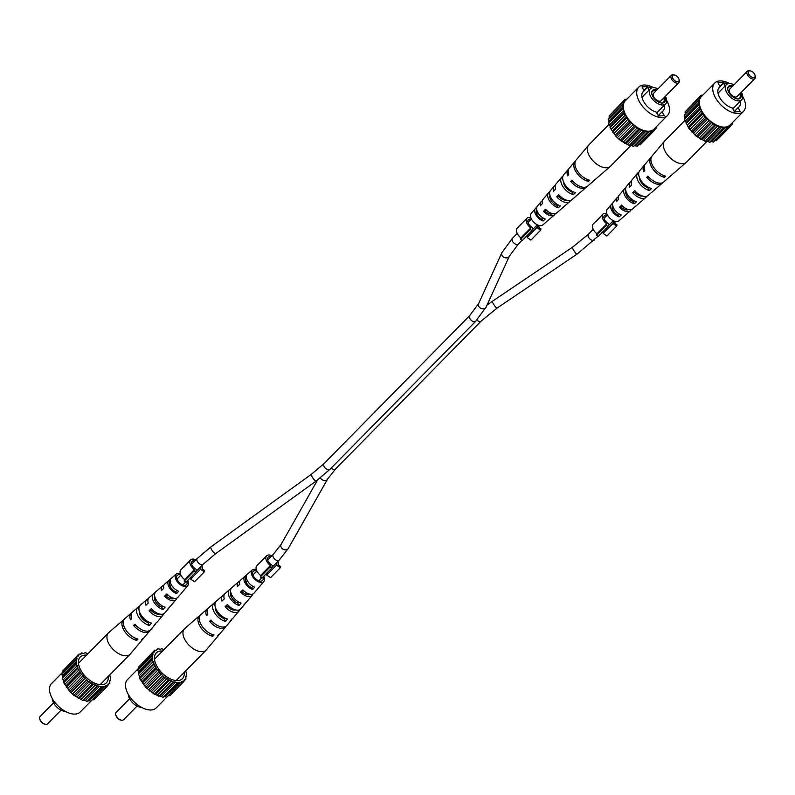<?xml version="1.0" encoding="UTF-8"?>
<svg xmlns="http://www.w3.org/2000/svg" width="795" height="795" viewBox="0 0 795 795"><rect width="100%" height="100%" fill="white"/><g stroke="black" fill="none" stroke-linecap="round" stroke-linejoin="round"><path stroke-width="1.19" d="M44.798 724.126A4.194 2.335 -135.4 0 1 44.391 724.056A4.194 2.335 -135.4 0 1 40.465 720.906A4.194 2.335 -135.4 0 1 39.969 719.704A4.194 2.335 -135.4 0 1 39.889 719.286M53.583 702.83L40.157 716.454A5.247 2.922 44.6 0 0 39.75 718.819A5.247 2.922 44.6 0 0 40.376 720.33A5.247 2.922 44.6 0 0 45.285 724.265A5.247 2.922 44.6 0 0 47.63 723.818L61.056 710.183M65.448 711.436A10.742 5.992 -135.4 0 1 53.762 703.168A10.742 5.992 -135.4 0 1 52.251 698.447M86.526 655.159A18.345 10.236 44.6 0 0 78.904 659.214A18.345 10.236 44.6 0 0 81.01 670.573A18.345 10.236 44.6 0 0 104.264 684.177A18.345 10.236 44.6 0 0 108.2 676.485M90.878 701.18L80.255 711.972A20.183 11.259 -135.4 0 1 52.311 698.547A20.183 11.259 -135.4 0 1 51.486 683.65L63.004 671.954M87.857 653.808L85.492 652.675L83.276 653.48L81.726 652.884L81.299 653.937L78.755 654.245L77.999 656.471L76.777 656.68L76.847 659.413L61.891 674.269L62.785 677.33L62.229 678.274L63.888 681.444L63.729 682.686L69.741 691.501L73.846 695.307L82.849 700.425L83.982 700.087L87.152 701.399L89.358 700.604L90.908 701.2L105.377 685.886L107.921 685.568L107.941 684.256L109.899 683.144L109.511 681.653L110.753 679.805L109.76 674.895M76.777 656.68L62.745 670.94L62.924 673.226M78.755 654.245L64.713 668.933M92.449 699.63L93.88 699.839L107.921 685.568M75.932 660.009L76.827 663.07L76.27 664.014L77.93 667.184L77.771 668.426L80.335 672.938L87.877 681.047L96.891 686.165L98.014 685.827L101.194 687.138L101.989 686.413L104.95 686.94L106.49 685.37M66.293 687.198L80.335 672.938M80.076 671.497L66.045 685.757M79.122 669.807L65.081 684.068M77.771 668.426L63.729 682.686M81.845 674.081L67.804 688.341M77.93 667.184L63.888 681.444M69.741 691.501L83.783 677.241M83.137 675.69L69.095 689.951M73.846 695.307L87.877 681.047M86.884 679.496L72.852 693.757M85.353 678.075L71.312 692.336M78.317 698.348L92.349 684.088M91.077 682.647L77.035 696.907M89.408 681.504L75.366 695.774M82.849 700.425L96.891 686.165M95.42 684.932L81.388 699.193M93.721 684.157L79.679 698.417M87.152 701.399L101.194 687.138M99.623 686.194L85.592 700.455M98.014 685.827L83.982 700.087M103.4 686.343L89.358 700.604M101.989 686.413L87.957 700.683M107.931 685.141L109.899 683.144M109.72 680.858L110.753 679.805M80.186 654.444L81.726 652.884M78.735 655.557L77.811 656.501M77.165 658.161L63.123 672.421M62.229 678.274L76.27 664.014M76.827 663.07L62.785 677.33M76.698 661.569L62.656 675.83M77.363 665.534L63.322 679.795M124.249 619.285A13.664 7.622 44.6 0 0 123.533 619.792L108.726 632.631A15.204 8.487 44.6 0 0 108.448 632.89A15.204 8.487 44.6 0 0 109.064 644.109A15.204 8.487 44.6 0 0 126.246 655.805A15.204 8.487 44.6 0 0 130.122 654.225A15.204 8.487 44.6 0 0 130.37 653.947L142.981 638.942A13.664 7.622 44.6 0 0 143.478 638.206M151.746 610.202A8.546 4.77 -135.4 0 1 153.872 612.736M174.085 598.307A7.324 4.084 -135.4 0 1 172.386 598.913A7.324 4.084 -135.4 0 1 166.284 596.041L164.585 596.131A9.62 5.366 -135.4 0 0 173.439 600.762A9.62 5.366 -135.4 0 0 176.053 599.589L170.448 606.257A10.305 5.744 -135.4 0 1 169.673 606.923L167.656 609.298A10.544 5.883 44.6 0 0 168.48 608.592A10.544 5.883 44.6 0 0 169.037 607.678M159.447 613.988A8.179 4.561 -135.4 0 1 158.434 614.177A8.179 4.561 -135.4 0 1 151.288 610.649L149.092 610.769A11.229 6.261 -135.4 0 0 159.825 616.632A11.229 6.261 -135.4 0 0 162.876 615.26L157.271 621.929A11.915 6.648 -135.4 0 1 156.098 622.863L154.081 625.238A12.154 6.777 44.6 0 0 155.313 624.264A12.154 6.777 44.6 0 0 156.059 622.912M140.486 616.026A9.043 5.048 -135.4 0 1 144.372 619.076L144.432 619.017M140.645 614.336A8.974 5.008 44.6 0 0 139.642 613.979M155.949 599.48A8.059 4.492 44.6 0 0 154.538 599.042M170.537 585.607A7.195 4.015 44.6 0 0 169.703 585.299M180.843 575.053A6.549 3.657 44.6 0 0 178.855 574.715A6.549 3.657 44.6 0 0 177.245 575.341A6.549 3.657 44.6 0 0 178.229 581.393A6.549 3.657 44.6 0 0 184.857 585.279A6.549 3.657 44.6 0 0 186.587 584.534A6.549 3.657 44.6 0 0 186.905 581.205M150.195 630.206A12.839 7.165 -135.4 0 1 149.708 630.932L144.104 637.61A13.525 7.543 -135.4 0 1 142.524 638.782L141.361 640.134A13.664 7.622 44.6 0 0 142.981 638.942M187.709 580.39A8.179 4.561 -135.4 0 1 187.819 585.587L183.615 590.586A8.695 4.849 -135.4 0 1 183.228 590.963L181.21 593.348A8.934 4.989 44.6 0 0 181.658 592.921A8.934 4.989 44.6 0 0 181.985 592.424M187.819 585.587A8.179 4.561 -135.4 0 1 185.593 586.581A8.179 4.561 -135.4 0 1 177.275 581.682A8.179 4.561 -135.4 0 1 176.172 574.119A8.179 4.561 -135.4 0 1 178.11 573.404A8.179 4.561 -135.4 0 1 180.316 573.732M164.585 596.131L166.9 593.954A9.381 5.237 44.6 0 0 175.466 598.406A9.381 5.237 44.6 0 0 178.01 597.254L181.658 592.921M176.748 598.138A9.62 5.366 -135.4 0 1 176.053 599.589M149.092 610.769L151.398 608.582A10.991 6.131 44.6 0 0 161.852 614.267A10.991 6.131 44.6 0 0 164.843 612.925L168.48 608.592M163.611 613.859A11.229 6.261 -135.4 0 1 162.876 615.26M149.708 630.932A12.839 7.165 -135.4 0 1 146.22 632.502A12.839 7.165 -135.4 0 1 133.62 625.397L134.931 624.155A12.7 7.085 44.6 0 0 147.383 631.15A12.7 7.085 44.6 0 0 150.831 629.6L155.313 624.264M154.757 599.917A11.229 6.261 -135.4 0 1 155.84 600.543M168.938 580.4A8.934 4.989 44.6 0 0 169.206 587.267A8.934 4.989 44.6 0 0 176.629 593.587L178.646 591.212A8.695 4.849 -135.4 0 1 171.482 585.041A8.695 4.849 -135.4 0 1 171.233 578.402A8.695 4.849 -135.4 0 1 171.323 578.323L169.067 580.29A8.934 4.989 44.6 0 0 168.938 580.4L164.654 584.106A9.381 5.237 44.6 0 0 163.73 588.38L161.425 590.556A9.62 5.366 -135.4 0 1 162.349 586.104A9.62 5.366 -135.4 0 1 163.79 585.388M155.403 592.195L153.942 593.477A10.544 5.883 44.6 0 0 153.475 593.815L149.192 597.522A10.991 6.131 44.6 0 0 148.238 603.007L145.932 605.194A11.229 6.261 -135.4 0 1 146.886 599.519A11.229 6.261 -135.4 0 1 148.287 598.764M139.681 605.929L138.817 606.684A12.154 6.777 44.6 0 0 138.002 607.231L132.745 611.792A12.7 7.085 44.6 0 0 131.771 618.58L130.45 619.822A12.839 7.165 -135.4 0 1 131.423 612.935A12.839 7.165 -135.4 0 1 132.149 612.438M123.533 619.792A13.664 7.622 44.6 0 0 124.418 631.051A13.664 7.622 44.6 0 0 136.78 640.382L137.942 639.031A13.525 7.543 -135.4 0 1 125.719 629.789A13.525 7.543 -135.4 0 1 124.845 618.649L131.423 612.935M138.002 607.231A12.154 6.777 44.6 0 0 138.698 617.099A12.154 6.777 44.6 0 0 149.5 625.486L151.517 623.111A11.915 6.648 -135.4 0 1 140.973 614.873A11.915 6.648 -135.4 0 1 140.308 605.233L146.886 599.519M153.475 593.815A10.544 5.883 44.6 0 0 153.952 602.183A10.544 5.883 44.6 0 0 163.074 609.546L165.092 607.171A10.305 5.744 -135.4 0 1 156.227 599.967A10.305 5.744 -135.4 0 1 155.77 591.818L162.349 586.104M163.243 588.837A7.324 4.084 -135.4 0 1 163.661 588.052M152.352 609.616L151.288 610.649M167.646 594.71L166.284 596.041M139.433 611.693A8.675 4.84 44.6 0 0 147.81 622.515L148.397 621.869M154.767 596.548A7.821 4.363 44.6 0 0 161.723 607.181L162.657 606.148M169.067 580.29L170.07 582.059A6.956 3.886 44.6 0 0 170.468 587.068A6.956 3.886 44.6 0 0 175.625 591.828L176.907 590.407M135.915 625.277L133.62 625.397M135.587 638.276L136.78 640.382M147.81 622.515L149.5 625.486M138.817 606.684L139.105 607.181M161.723 607.181L163.074 609.546M153.942 593.477L154.558 594.571M175.625 591.828L176.629 593.587M678.523 78.188A4.194 2.335 44.6 0 0 674.597 75.038A4.194 2.335 44.6 0 0 672.888 78.496A4.194 2.335 44.6 0 0 677.082 81.696A4.194 2.335 44.6 0 0 679.019 79.401A4.194 2.335 44.6 0 0 678.523 78.188M679.019 79.401L679.238 80.285A5.247 2.922 -135.4 0 1 678.831 82.64A5.247 2.922 -135.4 0 1 671.566 79.152A5.247 2.922 -135.4 0 1 671.358 75.287A5.247 2.922 -135.4 0 1 673.703 74.839L674.597 75.038M671.358 75.287L653.649 93.263A5.247 2.922 44.6 0 0 653.868 97.139A5.247 2.922 44.6 0 0 661.122 100.627L678.831 82.64M656.968 89.905A8.377 4.671 44.6 0 0 651.721 92.17A8.377 4.671 44.6 0 0 652.864 96.602A8.377 4.671 44.6 0 0 662.722 103.002A8.377 4.671 44.6 0 0 664.65 97.04M662.245 103.052A7.771 4.333 44.6 0 0 663.736 97.964M657.932 88.921A10.742 5.992 44.6 0 0 650.34 88.782A10.742 5.992 44.6 0 0 650.777 96.712A10.742 5.992 44.6 0 0 665.654 103.867A10.742 5.992 44.6 0 0 665.405 96.275M653.54 87.659A20.183 11.259 44.6 0 0 638.733 87.122A20.183 11.259 44.6 0 0 639.548 102.018A20.183 11.259 44.6 0 0 667.502 115.444A20.183 11.259 44.6 0 0 666.737 100.647M638.733 87.122L625.297 100.766A20.183 11.259 44.6 0 0 626.122 115.663A20.183 11.259 44.6 0 0 654.066 129.088L667.502 115.444M656.024 90.859A7.771 4.333 44.6 0 0 651.681 92.657M651.016 88.255L650.37 87.112L647.547 87.271L644.139 90.729M647.547 87.271L649.118 90.024M655.984 127.14L656.243 128.164L655.03 128.363L654.265 130.589L651.721 130.897L651.294 131.95L648.342 131.433L647.537 132.159L638.703 129.108L630.127 122.261L624.115 113.447L624.274 112.204L622.614 109.034L623.171 108.08L622.276 105.029L623.509 103.181L623.121 101.69L624.343 101.492L625.099 99.266L626.629 99.425M654.265 130.589L640.233 144.849L638.792 144.65M652.834 130.39L637.262 146.22L634.301 145.694L633.496 146.419L630.326 145.107L629.193 145.445L620.189 140.327L616.085 136.521L610.073 127.707L610.232 126.465L608.572 123.295L609.129 122.351L608.235 119.29L622.276 105.029M609.268 118.236L609.089 115.961L623.121 101.69M611.057 113.953L625.099 99.266M656.243 128.164L654.275 130.161M647.537 132.159L633.496 146.419M634.301 145.694L648.342 131.433M635.712 145.624L649.744 131.364M643.235 131.185L629.193 145.445M630.326 145.107L644.367 130.847M631.936 145.475L645.967 131.215M638.703 129.108L624.661 143.368M626.033 143.438L640.064 129.168M627.732 144.213L641.774 129.953M634.221 126.057L620.189 140.327M621.71 140.785L635.752 126.524M623.379 141.927L637.421 127.667M630.127 122.261L616.085 136.521M617.655 137.356L631.697 123.096M619.196 138.777L633.227 124.517M626.679 117.948L612.637 132.218M614.147 133.361L628.189 119.101M615.439 134.971L629.481 120.711M624.115 113.447L610.073 127.707M611.425 129.088L625.466 114.828M612.389 130.778L626.42 116.517M622.614 109.034L608.572 123.295M609.666 124.815L623.707 110.555M610.232 126.465L624.274 112.204M609 120.85L623.042 106.58M609.129 122.351L623.171 108.08M609.477 117.441L623.509 103.181M624.155 101.522L625.079 100.577M628.07 97.904L626.53 99.464M648.114 87.241L647.726 86.556L641.953 86.874L644.179 90.799A13.893 7.751 44.6 0 0 643.215 91.534A13.893 7.751 44.6 0 0 644.308 102.664A13.893 7.751 44.6 0 0 656.273 112.085L658.508 116.01L664.282 115.702L662.046 111.777A13.893 7.751 44.6 0 0 663.02 111.032A13.893 7.751 44.6 0 0 664.222 105.328M643.95 90.391L647.726 86.556M658.27 115.603L662.046 111.777M642.489 92.518L644.179 90.799M631.131 145.296L610.54 166.205A15.204 8.487 -135.4 0 1 610.262 166.463A15.204 8.487 -135.4 0 1 606.664 167.795A15.204 8.487 -135.4 0 1 589.483 156.098A15.204 8.487 -135.4 0 1 588.618 145.157A15.204 8.487 -135.4 0 1 588.866 144.879L609.228 124.199M549.971 195.49A7.692 4.293 44.6 0 0 556.917 205.557L557.802 204.732M563.446 181.677A8.546 4.77 44.6 0 0 571.694 191.744L572.191 191.287M555.198 213.706A9.381 5.237 -135.4 0 1 554.334 214.988L550.051 218.695A8.934 4.989 -135.4 0 1 549.911 218.814L547.656 220.772A8.695 4.849 44.6 0 0 547.745 220.692L542.816 224.975A8.179 4.561 44.6 0 1 540.878 225.691A8.179 4.561 44.6 0 1 532.769 221.07A8.179 4.561 44.6 0 1 531.169 213.517L535.373 208.509A8.695 4.849 44.6 0 1 535.76 208.131L536.714 209.81A6.827 3.806 44.6 0 0 537.122 214.7A6.827 3.806 44.6 0 0 542.13 219.34L543.392 218.168M552.495 213.646A7.195 4.015 -135.4 0 1 551.104 214.044A7.195 4.015 -135.4 0 1 545.161 211.271L543.542 211.351A9.381 5.237 -135.4 0 0 552.108 215.803A9.381 5.237 -135.4 0 0 554.334 214.988M546.324 210.039L545.161 211.271M566.398 200.102A8.059 4.492 -135.4 0 1 565.841 200.171A8.059 4.492 -135.4 0 1 558.855 196.733L556.739 196.842A10.991 6.131 -135.4 0 0 567.193 202.526A10.991 6.131 -135.4 0 0 569.796 201.572A10.991 6.131 -135.4 0 0 570.701 200.33M559.73 195.799L558.855 196.733M549.643 192.748L549.315 192.171A10.305 5.744 44.6 0 0 548.54 192.837A10.305 5.744 44.6 0 0 549.574 200.986A10.305 5.744 44.6 0 0 558.219 207.833L560.465 205.875A10.544 5.883 -135.4 0 1 551.581 198.879A10.544 5.883 -135.4 0 1 550.508 190.502L554.145 186.169A10.991 6.131 -135.4 0 1 555.367 185.245M549.315 192.171L549.951 191.426M575.51 160.888A13.525 7.543 44.6 0 0 574.884 161.494A13.525 7.543 44.6 0 0 576.534 172.634A13.525 7.543 44.6 0 0 588.449 181.399L589.731 180.276A13.664 7.622 -135.4 0 1 577.687 171.422A13.664 7.622 -135.4 0 1 576.007 160.163L588.618 145.157M562.9 176.261L562.89 176.232A11.915 6.648 44.6 0 0 561.717 177.166A11.915 6.648 44.6 0 0 563.059 186.815A11.915 6.648 44.6 0 0 573.334 194.626L575.59 192.658A12.154 6.777 -135.4 0 1 565.066 184.698A12.154 6.777 -135.4 0 1 563.675 174.83L568.157 169.494A12.7 7.085 -135.4 0 1 568.793 168.898M535.373 208.509A8.695 4.849 44.6 0 0 536.098 215.157A8.695 4.849 44.6 0 0 543.084 221.02L545.33 219.052A8.934 4.989 -135.4 0 1 538.106 213.05A8.934 4.989 -135.4 0 1 537.331 206.173L540.978 201.841A9.381 5.237 -135.4 0 1 542.24 200.956M535.76 208.131L537.003 206.67M569.796 201.572L565.513 205.279A10.544 5.883 -135.4 0 1 565.046 205.627L562.79 207.584A10.305 5.744 44.6 0 0 563.218 207.276L556.629 212.99A9.62 5.366 44.6 0 1 554.354 213.825A9.62 5.366 44.6 0 1 545.499 209.194L543.542 211.351M586.839 186.666A12.7 7.085 -135.4 0 1 586.243 187.302L580.976 191.863A12.154 6.777 -135.4 0 1 580.171 192.41L577.915 194.377A11.915 6.648 44.6 0 0 578.681 193.871L572.102 199.575A11.229 6.261 44.6 0 1 569.439 200.559A11.229 6.261 44.6 0 1 558.696 194.686L556.739 196.842M586.243 187.302A12.7 7.085 -135.4 0 1 583.232 188.405A12.7 7.085 -135.4 0 1 570.79 181.409L571.913 180.167A12.839 7.165 44.6 0 0 584.514 187.282A12.839 7.165 44.6 0 0 587.565 186.159L594.143 180.455A13.525 7.543 44.6 0 0 594.74 179.819M574.884 161.494L569.28 168.162A12.839 7.165 44.6 0 0 568.753 174.602L567.62 175.834A12.7 7.085 -135.4 0 1 568.157 169.494M561.717 177.166L556.112 183.834A11.229 6.261 44.6 0 0 555.536 189.111L553.568 191.267A10.991 6.131 -135.4 0 1 554.145 186.169M548.54 192.837L542.935 199.505A9.62 5.366 44.6 0 0 542.339 203.619L540.371 205.776A9.381 5.237 -135.4 0 1 540.978 201.841M610.262 166.463L595.455 179.312A13.664 7.622 -135.4 0 1 594.312 180.028L593.03 181.151A13.525 7.543 44.6 0 0 594.143 180.455M578.681 193.871A11.915 6.648 44.6 0 0 579.307 193.165M563.039 199.615A10.305 5.744 44.6 0 0 562.691 199.018M564.231 199.177A7.821 4.363 -135.4 0 1 564.45 200.052M548.977 212.951A6.956 3.886 -135.4 0 1 549.285 213.795M588.449 181.399L587.386 179.531M573.334 194.626L571.694 191.744M558.219 207.833L556.917 205.557M543.084 221.02L542.13 219.34M572.887 181.29L570.79 181.409M270.847 556.828A5.764 3.22 44.6 0 0 269.575 556.679A5.764 3.22 44.6 0 0 268.104 557.275A5.764 3.22 44.6 0 0 268.223 561.33A5.764 3.22 44.6 0 0 272.397 565.374L271.671 568.216L261.903 578.144L260.223 577.001L269.992 567.083L271.671 568.216M280.327 567.749L276.511 565.156L266.742 575.073L270.558 577.677L280.327 567.749L280.645 566.507L278.588 565.096A7.861 4.392 44.6 0 0 277.773 561.558M271.89 555.765A7.861 4.392 44.6 0 0 268.611 554.99A7.861 4.392 44.6 0 0 266.613 555.804A7.861 4.392 44.6 0 0 270.38 565.543L269.992 567.083M259.319 563.238L256.845 565.732A7.861 4.392 44.6 0 0 260.621 575.461L270.38 565.543M263.632 558.925L266.613 555.804M259.011 563.526L263.741 558.726M260.621 575.461L260.223 577.001M276.511 565.156A5.764 3.22 44.6 0 0 276.73 562.621M266.742 575.073A5.764 3.22 44.6 0 0 267.05 572.907M194.835 560.922A5.764 3.22 44.6 0 0 193.563 560.773A5.764 3.22 44.6 0 0 192.092 561.379A5.764 3.22 44.6 0 0 192.211 565.424A5.764 3.22 44.6 0 0 196.375 569.468L195.649 572.32L185.891 582.238L184.211 581.095L193.98 571.178L195.649 572.32M204.315 571.853L200.499 569.25L190.73 579.167L194.546 581.771L204.315 571.853L204.633 570.601L202.576 569.2A7.861 4.392 44.6 0 0 201.761 565.662M195.878 559.869A7.861 4.392 44.6 0 0 192.599 559.084A7.861 4.392 44.6 0 0 190.591 559.909A7.861 4.392 44.6 0 0 194.368 569.637L193.98 571.178M188.266 562.423L183.476 567.511A7.861 4.392 -135.4 0 1 184.072 566.527L180.833 569.826A7.861 4.392 44.6 0 0 184.599 579.565L194.368 569.637M184.599 579.565L184.211 581.095M200.499 569.25A5.764 3.22 44.6 0 0 200.718 566.716M190.73 579.167A5.764 3.22 44.6 0 0 191.039 577.001M185.235 565.722L186.835 563.735L184.629 565.97A7.861 4.392 44.6 0 0 184.341 566.318L185.126 565.523M607.201 215.157A5.764 3.22 44.6 0 0 605.929 215.008A5.764 3.22 44.6 0 0 604.458 215.614A5.764 3.22 44.6 0 0 604.578 219.659A5.764 3.22 44.6 0 0 608.741 223.703L608.016 226.555L598.257 236.473L596.578 235.33L606.346 225.412L608.016 226.555M616.681 226.088L612.865 223.484L603.097 233.402L606.913 236.006L616.681 226.088L617 224.836L614.942 223.435A7.861 4.392 44.6 0 0 614.684 221.268M606.863 213.567A7.861 4.392 44.6 0 0 604.965 213.318A7.861 4.392 44.6 0 0 602.958 214.143A7.861 4.392 44.6 0 0 606.734 223.872L606.346 225.412M600.632 216.657L595.843 221.735A7.861 4.392 -135.4 0 1 596.439 220.762L593.199 224.061A7.861 4.392 44.6 0 0 596.966 233.79L606.734 223.872M596.966 233.79L596.578 235.33M612.865 223.484A5.764 3.22 44.6 0 0 613.084 220.95M603.097 233.402A5.764 3.22 44.6 0 0 603.405 231.236M597.601 219.947L599.201 217.959L596.985 220.205A7.861 4.392 44.6 0 0 596.707 220.543L597.492 219.758M531.189 219.261A5.764 3.22 44.6 0 0 529.917 219.112A5.764 3.22 44.6 0 0 528.446 219.708A5.764 3.22 44.6 0 0 528.566 223.753A5.764 3.22 44.6 0 0 532.73 227.797L532.004 230.649L522.236 240.567L520.566 239.434L530.335 229.507L532.004 230.649M540.67 230.182L536.844 227.579L527.085 237.496L530.901 240.1L540.67 230.182L540.988 228.93L538.921 227.529A7.861 4.392 44.6 0 0 538.672 225.363M530.851 217.661A7.861 4.392 44.6 0 0 528.953 217.423A7.861 4.392 44.6 0 0 526.946 218.237A7.861 4.392 44.6 0 0 530.722 227.966L530.335 229.507M519.662 225.661L517.177 228.155A7.861 4.392 44.6 0 0 520.954 237.894L530.722 227.966M523.975 221.348L526.946 218.237M519.354 225.959L524.074 221.149M520.954 237.894L520.566 239.434M536.844 227.579A5.764 3.22 44.6 0 0 537.072 225.045M527.085 237.496A5.764 3.22 44.6 0 0 527.393 235.34M120.82 720.022A4.194 2.335 -135.4 0 1 120.403 719.962A4.194 2.335 -135.4 0 1 116.477 716.812A4.194 2.335 -135.4 0 1 115.981 715.599A4.194 2.335 -135.4 0 1 115.911 715.192M129.595 698.726L116.169 712.36A5.247 2.922 44.6 0 0 115.762 714.715A5.247 2.922 44.6 0 0 116.388 716.225A5.247 2.922 44.6 0 0 121.297 720.161A5.247 2.922 44.6 0 0 123.642 719.714L137.068 706.079M141.46 707.341A10.742 5.992 -135.4 0 1 129.774 699.063A10.742 5.992 -135.4 0 1 128.263 694.353M162.538 651.055A18.345 10.236 44.6 0 0 154.916 655.11A18.345 10.236 44.6 0 0 157.022 666.478A18.345 10.236 44.6 0 0 180.276 680.073A18.345 10.236 44.6 0 0 184.211 672.391M166.89 697.086L156.267 707.878A20.183 11.259 -135.4 0 1 128.323 694.442A20.183 11.259 -135.4 0 1 127.498 679.556L139.016 667.86M163.869 649.704L161.504 648.581L160.699 649.306L157.738 648.78L156.208 650.35L154.767 650.151L154.747 651.463L152.799 652.576L152.859 655.309L137.903 670.175L138.797 673.226L138.241 674.18L139.344 675.7L139.741 678.592L145.753 687.407L154.329 694.254L163.164 697.304L163.969 696.579L166.93 697.096L181.389 681.782L183.933 681.474L183.953 680.162L185.911 679.039L185.841 676.306L186.765 675.71L185.772 670.801M152.799 652.576L138.757 666.836L138.936 669.122M154.767 650.151L140.725 664.839M168.47 695.536L169.901 695.734L183.933 681.474M151.944 655.915L152.839 658.966L152.282 659.92L156.347 668.833L163.899 676.943L172.903 682.07L175.645 682.09L177.206 683.044L179.412 682.239L180.962 682.835L182.502 681.275M142.305 683.094L156.347 668.833M156.098 667.393L142.057 681.663M155.134 665.703L141.093 679.973M153.783 664.322L139.741 678.592M157.857 669.986L143.816 684.247M153.942 663.09L139.9 677.35M145.753 687.407L159.795 673.136M159.149 671.596L145.107 685.856M149.858 691.203L163.899 676.943M162.905 675.402L148.864 689.663M161.365 673.971L147.323 688.241M154.329 694.254L168.371 679.993M167.089 678.552L153.047 692.813M165.42 677.41L151.378 691.67M158.871 696.331L172.903 682.07M171.442 680.838L157.4 695.098M169.733 680.053L155.701 694.313M163.164 697.304L177.206 683.044M175.645 682.09L161.604 696.36M174.035 681.732L159.994 695.993M179.412 682.239L165.38 696.509M178.01 682.319L163.969 696.579M183.943 681.047L185.911 679.039M185.732 676.764L186.765 675.71M156.208 650.35L157.738 648.78M154.747 651.463L153.823 652.407M153.177 654.066L139.145 668.327M138.241 674.18L152.282 659.92M152.839 658.966L138.797 673.226M152.71 657.465L138.668 671.725M153.375 661.44L139.344 675.7M200.261 615.181A13.664 7.622 44.6 0 0 199.545 615.688L184.738 628.537A15.204 8.487 44.6 0 0 184.46 628.795A15.204 8.487 44.6 0 0 185.076 640.005A15.204 8.487 44.6 0 0 202.258 651.701A15.204 8.487 44.6 0 0 206.134 650.121A15.204 8.487 44.6 0 0 206.382 649.843L218.993 634.837A13.664 7.622 44.6 0 0 219.49 634.112M227.758 606.108A8.546 4.77 -135.4 0 1 229.884 608.642M250.097 594.213A7.324 4.084 -135.4 0 1 248.398 594.819A7.324 4.084 -135.4 0 1 242.296 591.937L240.597 592.037A9.62 5.366 -135.4 0 0 249.451 596.667A9.62 5.366 -135.4 0 0 252.065 595.495L246.46 602.163A10.305 5.744 -135.4 0 1 245.685 602.829L243.667 605.204A10.544 5.883 44.6 0 0 244.492 604.498A10.544 5.883 44.6 0 0 245.049 603.574M235.459 609.894A8.179 4.561 -135.4 0 1 234.445 610.083A8.179 4.561 -135.4 0 1 227.3 606.545L225.104 606.664A11.229 6.261 -135.4 0 0 235.847 612.538A11.229 6.261 -135.4 0 0 238.888 611.166L233.283 617.834A11.915 6.648 -135.4 0 1 232.11 618.768L230.093 621.134A12.154 6.777 44.6 0 0 231.325 620.17A12.154 6.777 44.6 0 0 232.07 618.818M216.498 611.931A9.043 5.048 -135.4 0 1 220.394 614.972L220.444 614.913M216.657 610.242A8.974 5.008 44.6 0 0 215.654 609.884M231.961 595.385A8.059 4.492 44.6 0 0 230.55 594.948M246.549 581.513A7.195 4.015 44.6 0 0 245.715 581.205M256.855 570.959A6.549 3.657 44.6 0 0 254.867 570.621A6.549 3.657 44.6 0 0 253.257 571.237A6.549 3.657 44.6 0 0 254.241 577.299A6.549 3.657 44.6 0 0 260.869 581.175A6.549 3.657 44.6 0 0 262.598 580.43A6.549 3.657 44.6 0 0 262.926 577.1M226.207 626.102A12.839 7.165 -135.4 0 1 225.72 626.838L220.116 633.506A13.525 7.543 -135.4 0 1 218.536 634.688L217.373 636.04A13.664 7.622 44.6 0 0 218.993 634.837M263.721 576.286A8.179 4.561 -135.4 0 1 263.831 581.483L259.627 586.491A8.695 4.849 -135.4 0 1 259.24 586.869L257.222 589.244A8.934 4.989 44.6 0 0 257.669 588.827A8.934 4.989 44.6 0 0 257.997 588.33M263.831 581.483A8.179 4.561 -135.4 0 1 261.615 582.487A8.179 4.561 -135.4 0 1 253.287 577.577A8.179 4.561 -135.4 0 1 252.184 570.025A8.179 4.561 -135.4 0 1 254.122 569.309A8.179 4.561 -135.4 0 1 256.328 569.637M240.597 592.037L242.912 589.85A9.381 5.237 44.6 0 0 251.478 594.302A9.381 5.237 44.6 0 0 254.022 593.159L257.669 588.827M252.76 594.044A9.62 5.366 -135.4 0 1 252.065 595.495M225.104 606.664L227.41 604.488A10.991 6.131 44.6 0 0 237.864 610.172A10.991 6.131 44.6 0 0 240.855 608.831L244.492 604.498M239.633 609.755A11.229 6.261 -135.4 0 1 238.888 611.166M225.72 626.838A12.839 7.165 -135.4 0 1 222.232 628.408A12.839 7.165 -135.4 0 1 209.632 621.302L210.953 620.05A12.7 7.085 44.6 0 0 223.395 627.056A12.7 7.085 44.6 0 0 226.843 625.506L231.325 620.17M230.769 595.823A11.229 6.261 -135.4 0 1 231.852 596.439M244.949 576.305A8.934 4.989 44.6 0 0 245.228 583.172A8.934 4.989 44.6 0 0 252.641 589.493L254.658 587.117A8.695 4.849 -135.4 0 1 247.493 580.946A8.695 4.849 -135.4 0 1 247.255 574.308A8.695 4.849 -135.4 0 1 247.344 574.229L245.089 576.186A8.934 4.989 44.6 0 0 244.949 576.305L240.666 580.012A9.381 5.237 44.6 0 0 239.742 584.275L237.437 586.462A9.62 5.366 -135.4 0 1 238.371 582.01A9.62 5.366 -135.4 0 1 239.802 581.294M231.415 588.101L229.954 589.373A10.544 5.883 44.6 0 0 229.487 589.721L225.204 593.428A10.991 6.131 44.6 0 0 224.25 598.913L221.944 601.09A11.229 6.261 -135.4 0 1 222.898 595.425A11.229 6.261 -135.4 0 1 224.299 594.67M215.693 601.835L214.829 602.59A12.154 6.777 44.6 0 0 214.024 603.137L208.757 607.698A12.7 7.085 44.6 0 0 207.783 614.475L206.462 615.728A12.839 7.165 -135.4 0 1 207.435 608.841A12.839 7.165 -135.4 0 1 208.161 608.334M199.545 615.688A13.664 7.622 44.6 0 0 200.429 626.957A13.664 7.622 44.6 0 0 212.802 636.288L213.954 634.927A13.525 7.543 -135.4 0 1 201.731 625.685A13.525 7.543 -135.4 0 1 200.857 614.545L207.435 608.841M214.024 603.137A12.154 6.777 44.6 0 0 214.71 612.995A12.154 6.777 44.6 0 0 225.512 621.382L227.529 619.017A11.915 6.648 -135.4 0 1 216.985 610.779A11.915 6.648 -135.4 0 1 216.32 601.129L222.898 595.425M229.487 589.721A10.544 5.883 44.6 0 0 229.964 598.088A10.544 5.883 44.6 0 0 239.086 605.452L241.104 603.077A10.305 5.744 -135.4 0 1 232.239 595.862A10.305 5.744 -135.4 0 1 231.782 587.724L238.371 582.01M239.255 584.732A7.324 4.084 -135.4 0 1 239.673 583.957M228.364 605.512L227.3 606.545M243.658 590.615L242.296 591.937M215.445 607.599A8.675 4.84 44.6 0 0 223.822 618.411L224.409 617.765M230.779 592.454A7.821 4.363 44.6 0 0 237.735 603.077L238.679 602.044M245.089 576.186L246.092 577.955A6.956 3.886 44.6 0 0 246.48 582.973A6.956 3.886 44.6 0 0 251.637 587.724L252.919 586.312M211.927 621.173L209.632 621.302M211.599 634.172L212.802 636.288M223.822 618.411L225.512 621.382M214.829 602.59L215.117 603.087M237.735 603.077L239.086 605.452M229.954 589.373L230.57 590.476M251.637 587.724L252.641 589.493M754.534 74.094A4.194 2.335 44.6 0 0 750.609 70.944A4.194 2.335 44.6 0 0 748.9 74.392A4.194 2.335 44.6 0 0 753.094 77.592A4.194 2.335 44.6 0 0 755.031 75.296A4.194 2.335 44.6 0 0 754.534 74.094M755.031 75.296L755.25 76.181A5.247 2.922 -135.4 0 1 754.843 78.546A5.247 2.922 -135.4 0 1 747.578 75.058A5.247 2.922 -135.4 0 1 747.37 71.182A5.247 2.922 -135.4 0 1 749.715 70.735L750.609 70.944M747.37 71.182L729.661 89.169A5.247 2.922 44.6 0 0 729.88 93.035A5.247 2.922 44.6 0 0 737.134 96.523L754.843 78.546M732.98 85.8A8.377 4.671 44.6 0 0 727.733 88.076A8.377 4.671 44.6 0 0 728.876 92.508A8.377 4.671 44.6 0 0 738.734 98.908A8.377 4.671 44.6 0 0 740.662 92.945M738.257 98.948A7.771 4.333 44.6 0 0 739.757 93.87M733.944 84.817A10.742 5.992 44.6 0 0 726.352 84.687A10.742 5.992 44.6 0 0 726.789 92.618A10.742 5.992 44.6 0 0 741.675 99.763A10.742 5.992 44.6 0 0 741.417 92.17M729.552 83.564A20.183 11.259 44.6 0 0 714.745 83.028A20.183 11.259 44.6 0 0 715.56 97.914A20.183 11.259 44.6 0 0 743.514 111.35A20.183 11.259 44.6 0 0 742.749 96.553M714.745 83.028L701.319 96.672A20.183 11.259 44.6 0 0 702.134 111.558A20.183 11.259 44.6 0 0 730.078 124.994L743.514 111.35M732.046 86.754A7.771 4.333 44.6 0 0 727.703 88.563M727.028 84.161L726.382 83.018L723.559 83.167L720.151 86.635M723.559 83.167L725.129 85.93M731.996 123.046L732.255 124.06L731.042 124.268L730.277 126.494L727.733 126.802L727.306 127.856L725.765 127.26L723.549 128.055L714.715 125.004L706.139 118.157L702.691 113.854L698.626 104.94L699.183 103.986L698.288 100.925L699.212 100.329L699.143 97.596L701.101 96.483L701.12 95.162L702.641 95.321M730.277 126.494L716.245 140.755L714.814 140.556M728.846 126.296L713.274 142.116L711.724 141.52L709.508 142.325L707.947 141.371L705.215 141.351L696.201 136.223L688.649 128.114L684.584 119.2L685.022 116.746L684.247 115.196L698.288 100.925M685.28 114.142L685.101 111.857L699.143 97.596M687.069 109.859L701.12 95.162M732.255 124.06L730.287 126.067M723.549 128.055L709.508 142.325M710.313 141.599L724.354 127.339M711.724 141.52L725.765 127.26M719.246 127.091L705.215 141.351M706.338 141.013L720.379 126.753M707.947 141.371L721.989 127.111M714.715 125.004L700.673 139.274M702.045 139.334L716.086 125.073M703.744 140.119L717.786 125.849M710.243 121.963L696.201 136.223M697.722 136.69L711.764 122.43M699.401 137.833L713.433 123.573M706.139 118.157L692.097 132.417M693.667 133.252L707.709 118.992M695.208 134.683L709.249 120.423M702.691 113.854L688.649 128.114M690.159 129.267L704.201 115.007M691.451 130.877L705.493 116.617M700.127 109.342L686.085 123.603M687.437 124.984L701.478 110.724M688.4 126.673L702.442 112.413M698.626 104.94L684.584 119.2M685.688 120.721L699.719 106.46M686.244 122.37L700.286 108.11M685.022 116.746L699.053 102.485M685.141 118.246L699.183 103.986M685.489 113.347L699.53 99.087M700.166 97.417L701.101 96.483M704.092 93.8L702.551 95.37M724.126 83.137L723.738 82.461L717.965 82.769L720.191 86.705A13.893 7.751 44.6 0 0 719.227 87.44A13.893 7.751 44.6 0 0 720.32 98.56A13.893 7.751 44.6 0 0 732.284 107.981L734.52 111.916L740.294 111.598L738.068 107.673A13.893 7.751 44.6 0 0 739.032 106.937A13.893 7.751 44.6 0 0 740.234 101.223M719.962 86.297L723.738 82.461M734.292 111.509L738.068 107.673M718.501 88.414L720.191 86.705M707.143 141.192L686.552 162.11A15.204 8.487 -135.4 0 1 686.274 162.369A15.204 8.487 -135.4 0 1 682.676 163.691A15.204 8.487 -135.4 0 1 665.495 151.994A15.204 8.487 -135.4 0 1 664.63 141.053A15.204 8.487 -135.4 0 1 664.878 140.775L685.24 120.105M625.983 191.396A7.692 4.293 44.6 0 0 632.929 201.453L633.814 200.638M639.468 177.583A8.546 4.77 44.6 0 0 647.716 187.65L648.203 187.193M631.21 209.612A9.381 5.237 -135.4 0 1 630.346 210.894L626.062 214.6A8.934 4.989 -135.4 0 1 625.933 214.71L623.678 216.677A8.695 4.849 44.6 0 0 623.767 216.598L618.828 220.881A8.179 4.561 44.6 0 1 616.89 221.596A8.179 4.561 44.6 0 1 608.781 216.965A8.179 4.561 44.6 0 1 607.181 209.413L611.385 204.414A8.695 4.849 44.6 0 1 611.772 204.037L612.726 205.706A6.827 3.806 44.6 0 0 613.134 210.605A6.827 3.806 44.6 0 0 618.142 215.246L619.404 214.064M628.507 209.552A7.195 4.015 -135.4 0 1 627.116 209.95A7.195 4.015 -135.4 0 1 621.173 207.167L619.553 207.257A9.381 5.237 -135.4 0 0 628.12 211.708A9.381 5.237 -135.4 0 0 630.346 210.894M622.336 205.935L621.173 207.167M642.41 196.007A8.059 4.492 -135.4 0 1 641.863 196.067A8.059 4.492 -135.4 0 1 634.867 192.629L632.75 192.748A10.991 6.131 -135.4 0 0 643.205 198.432A10.991 6.131 -135.4 0 0 645.808 197.478A10.991 6.131 -135.4 0 0 646.713 196.236M635.742 191.704L634.867 192.629M625.655 188.644L625.327 188.077A10.305 5.744 44.6 0 0 624.552 188.743A10.305 5.744 44.6 0 0 625.586 196.892A10.305 5.744 44.6 0 0 634.231 203.739L636.477 201.771A10.544 5.883 -135.4 0 1 627.593 194.775A10.544 5.883 -135.4 0 1 626.52 186.408L630.157 182.075A10.991 6.131 -135.4 0 1 631.389 181.141M625.327 188.077L625.963 187.322M651.522 156.794A13.525 7.543 44.6 0 0 650.896 157.39A13.525 7.543 44.6 0 0 652.546 168.54A13.525 7.543 44.6 0 0 664.461 177.305L665.743 176.182A13.664 7.622 -135.4 0 1 653.699 167.328A13.664 7.622 -135.4 0 1 652.019 156.059L664.63 141.053M638.912 172.167L638.902 172.137A11.915 6.648 44.6 0 0 637.729 173.072A11.915 6.648 44.6 0 0 639.071 182.711A11.915 6.648 44.6 0 0 649.346 190.532L651.602 188.564A12.154 6.777 -135.4 0 1 641.078 180.604A12.154 6.777 -135.4 0 1 639.687 170.736L644.169 165.4A12.7 7.085 -135.4 0 1 644.805 164.794M611.385 204.414A8.695 4.849 44.6 0 0 612.11 211.063A8.695 4.849 44.6 0 0 619.096 216.916L621.352 214.958A8.934 4.989 -135.4 0 1 614.118 208.946A8.934 4.989 -135.4 0 1 613.343 202.079L616.99 197.746A9.381 5.237 -135.4 0 1 618.252 196.862M611.772 204.037L613.015 202.576M645.808 197.478L641.525 201.185A10.544 5.883 -135.4 0 1 641.058 201.523L638.812 203.49A10.305 5.744 44.6 0 0 639.23 203.182L632.651 208.896A9.62 5.366 44.6 0 1 630.365 209.731A9.62 5.366 44.6 0 1 621.521 205.1L619.553 207.257M662.851 182.562A12.7 7.085 -135.4 0 1 662.255 183.208L656.998 187.769A12.154 6.777 -135.4 0 1 656.183 188.316L653.927 190.283A11.915 6.648 44.6 0 0 654.692 189.767L648.114 195.481A11.229 6.261 44.6 0 1 645.451 196.454A11.229 6.261 44.6 0 1 634.718 190.581L632.75 192.748M662.255 183.208A12.7 7.085 -135.4 0 1 659.244 184.311A12.7 7.085 -135.4 0 1 646.802 177.305L647.925 176.073A12.839 7.165 44.6 0 0 660.526 183.178A12.839 7.165 44.6 0 0 663.577 182.065L670.155 176.351A13.525 7.543 44.6 0 0 670.751 175.715M650.896 157.39L645.292 164.068A12.839 7.165 44.6 0 0 644.765 170.498L643.642 171.73A12.7 7.085 -135.4 0 1 644.169 165.4M637.729 173.072L632.124 179.74A11.229 6.261 44.6 0 0 631.548 185.006L629.58 187.173A10.991 6.131 -135.4 0 1 630.157 182.075M624.552 188.743L618.947 195.411A9.62 5.366 44.6 0 0 618.351 199.525L616.383 201.682A9.381 5.237 -135.4 0 1 616.99 197.746M686.274 162.369L671.467 175.208A13.664 7.622 -135.4 0 1 670.324 175.934L669.042 177.056A13.525 7.543 44.6 0 0 670.155 176.351M654.692 189.767A11.915 6.648 44.6 0 0 655.319 189.071M639.051 195.52A10.305 5.744 44.6 0 0 638.703 194.924M640.243 195.083A7.821 4.363 -135.4 0 1 640.462 195.958M624.989 208.856A6.956 3.886 -135.4 0 1 625.297 209.701M664.461 177.305L663.398 175.437M649.346 190.532L647.716 187.65M634.231 203.739L632.929 201.453M619.096 216.916L618.142 215.246M648.899 177.196L646.802 177.305M476.881 320.057A4.124 2.305 44.6 0 0 481.174 321.061L335.46 469.08A4.124 2.305 -135.4 0 1 331.177 468.086M335.46 469.08L327.57 479.097A4.124 3.24 -150.5 0 1 324.141 480.488A4.124 3.24 -150.5 0 1 320.524 478.073A4.124 3.24 -150.5 0 1 320.395 477.825M327.57 479.097L288.317 548.441A4.124 3.24 -150.5 0 1 284.888 549.842A4.124 3.24 -150.5 0 1 281.281 547.417A4.124 3.24 -150.5 0 1 281.132 544.376L273.241 554.403L267.696 560.028M288.317 548.441L279.125 560.187A4.124 2.305 -135.4 0 1 273.41 557.444A4.124 2.305 -135.4 0 1 273.241 554.403M487.017 305.111L492.463 301.226A4.124 0.765 56 0 0 493.307 303.73A4.124 0.765 56 0 0 497.084 308.072L577.11 254.082L597.979 236.294M492.463 301.226L572.499 247.235A4.124 0.765 56 0 0 573.334 249.739A4.124 0.765 56 0 0 577.11 254.082M572.499 247.235L588.409 234.247A4.124 2.305 44.6 0 0 588.578 237.298A4.124 2.305 44.6 0 0 594.292 240.04M195.809 571.704L203.113 564.291A4.124 2.305 44.6 0 1 197.398 561.538A4.124 2.305 44.6 0 1 197.23 558.497L210.884 546.91L311.421 474.267A4.124 1.073 54.1 0 0 312.097 476.881A4.124 1.073 54.1 0 0 316.251 480.955L329.905 469.378A4.124 2.305 44.6 0 1 324.191 466.625A4.124 2.305 44.6 0 1 324.022 463.584L469.736 315.565A4.124 2.305 -135.4 0 0 469.905 318.616A4.124 2.305 -135.4 0 0 475.619 321.359L329.905 469.378M210.884 546.91A4.124 1.073 54.1 0 0 211.559 549.534A4.124 1.073 54.1 0 0 215.723 553.608L316.251 480.955M517.227 233.442L512.397 238.341A4.124 2.305 -135.4 0 0 512.566 241.392A4.124 2.305 -135.4 0 0 518.28 244.135L509.396 256.099L486.133 307.029A4.124 3.389 -155.5 0 1 482.644 308.838A4.124 3.389 -155.5 0 1 478.838 306.502A4.124 3.389 -155.5 0 1 478.63 303.601L469.736 315.565M509.396 256.099A4.124 3.389 -155.5 0 1 505.898 257.908A4.124 3.389 -155.5 0 1 502.102 255.573A4.124 3.389 -155.5 0 1 501.884 252.671L512.397 238.341M317.573 479.991L281.132 544.376M256.884 571.009L252.939 575.024M247.354 580.698L246.023 582.049M232.309 595.982L231.266 597.035M588.409 234.247L593.239 229.338M604.051 218.357L607.44 214.918M612.657 209.622L613.819 208.439M626.589 195.461L627.464 194.576M640.541 181.29L641.138 180.684M608.175 225.939L613.323 220.712M624.463 209.393L625.506 208.33M632.472 201.254L633.347 200.36M638.405 195.222L639.16 194.457M646.424 187.083L647.021 186.477M481.174 321.061L497.084 308.072M279.125 560.187L271.82 567.61M261.635 577.955L258.822 580.817M246.828 592.99L245.625 594.223M238.192 601.765L237.148 602.829M185.623 582.059L182.8 584.911M170.816 597.095L169.613 598.317M162.18 605.87L161.137 606.923M518.28 244.135L521.967 240.388M532.163 230.033L537.311 224.806M548.451 213.487L549.494 212.434M556.46 205.358L557.335 204.464M562.393 199.326L563.148 198.561M570.413 191.178L571.009 190.581M528.039 222.461L531.428 219.013M536.635 213.716L537.808 212.533M550.577 199.565L551.452 198.671M564.53 185.384L565.126 184.788M478.63 303.601L501.884 252.671M486.133 307.029L475.619 321.359M197.23 558.497L191.684 564.132M180.872 575.113L176.917 579.128M171.342 584.792L170.011 586.144M156.297 600.076L155.254 601.129M203.113 564.291L215.723 553.608M311.421 474.267L324.022 463.584M39.969 719.704L39.75 718.819M44.391 724.056L45.285 724.265M108.448 632.89L78.486 663.328M176.172 574.119L171.233 578.402M130.122 654.225L100.15 684.664M650.34 88.782L642.012 97.248M665.654 103.867L656.75 112.92M187.531 563.019L190.591 559.909M599.897 217.254L602.958 214.143M115.981 715.599L115.762 714.715M120.403 719.962L121.297 720.161M184.46 628.795L154.498 659.234M252.184 570.025L247.255 574.308M206.134 650.121L176.172 680.56M726.352 84.687L718.024 93.144M741.675 99.763L732.761 108.816"/></g></svg>

